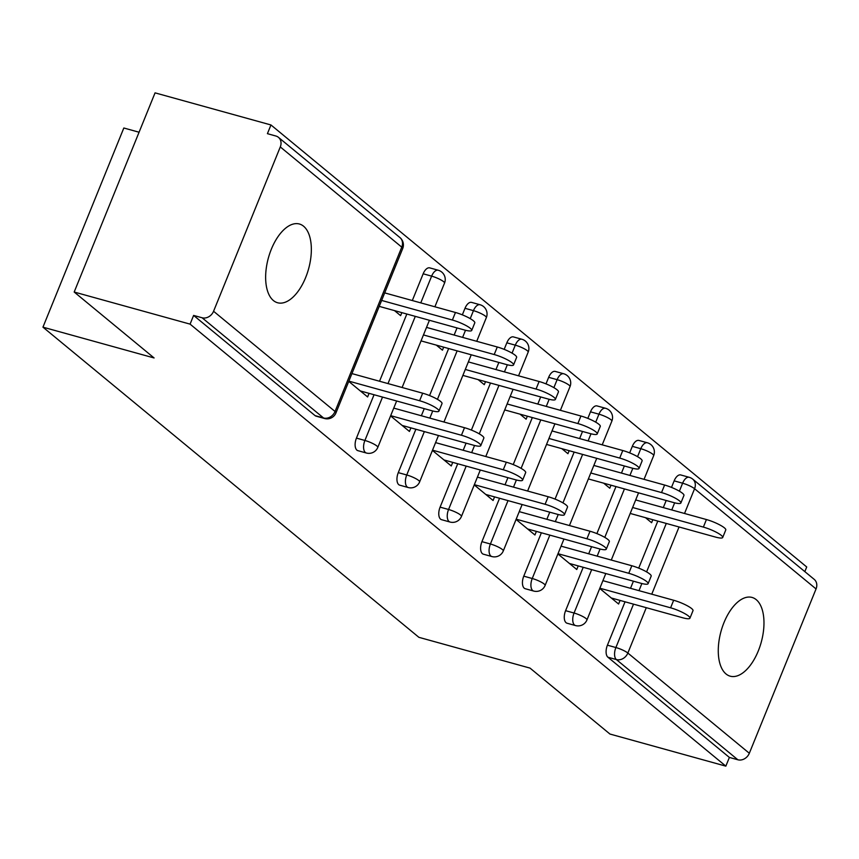 <?xml version="1.0" encoding="UTF-8"?>
<svg xmlns="http://www.w3.org/2000/svg" width="859" height="859" viewBox="0 0 859 859"><rect width="100%" height="100%" fill="white"/><g stroke="black" fill="none" stroke-linecap="round" stroke-linejoin="round"><path stroke-width="1.29" d="M756.21 599.646A40.856 20.841 105.5 0 0 752.033 597.434A40.856 20.841 105.5 0 0 722.387 626.887A40.856 20.841 105.5 0 0 726.038 673.971A40.856 20.841 105.5 0 0 730.214 676.183A40.856 20.841 105.5 0 0 759.861 646.73A40.856 20.841 105.5 0 0 756.21 599.646M303.581 226.218A40.856 20.841 105.5 0 0 299.404 224.006A40.856 20.841 105.5 0 0 269.758 253.459A40.856 20.841 105.5 0 0 273.398 300.543A40.856 20.841 105.5 0 0 277.586 302.755A40.856 20.841 105.5 0 0 307.232 273.302A40.856 20.841 105.5 0 0 303.581 226.218M139.072 132.222L123.825 128.002L42.95 327.161L418.891 637.324L530.035 668.109L609.944 734.037L725.844 766.142L190.086 324.133L74.185 292.028L155.06 92.858L270.961 124.963L267.417 133.671L275.889 136.023A9.578 8.032 -50.5 0 1 278.445 137.343L399.918 237.556A9.578 8.032 -50.5 0 1 401.765 247.145L280.292 146.932A9.578 8.032 -50.5 0 0 278.445 137.343M804.829 571.622L806.719 566.972L270.961 124.963M213.569 311.259L335.042 411.472A9.578 8.032 -50.5 0 1 323.564 417.979A9.578 4.886 105.5 0 0 324.541 418.505L316.08 416.153A9.578 4.886 -74.5 0 1 315.092 415.638L323.564 417.979L202.09 317.766A9.578 8.032 -50.5 0 0 213.569 311.259L280.292 146.932M315.092 415.638L193.619 315.425L190.086 324.133M202.09 317.766L193.619 315.425M816.05 588.941L694.577 488.728A9.578 8.032 129.5 0 0 692.741 479.139L814.203 579.353A9.578 8.032 129.5 0 1 816.05 588.941L749.327 753.268A9.578 8.032 129.5 0 1 737.849 759.775L729.377 757.434L725.844 766.142M42.95 327.161L154.094 357.956L74.185 292.028M348.754 381.396L367.609 396.944L369.069 393.358M394.506 310.614L400.616 315.65L401.84 312.644M381.761 300.102L382.438 300.661M385.498 293.112L384.832 292.554M632.321 446.347A9.578 4.886 -74.5 0 1 638.903 440.442L647.364 442.782A9.578 4.886 105.5 0 0 640.793 448.699L632.321 446.347L629.658 452.897M565.598 610.674L574.059 613.025A9.578 4.886 -74.5 0 0 574.553 625.051A9.578 4.886 105.5 0 0 575.53 625.567L567.058 623.226A9.578 4.886 -74.5 0 1 566.081 622.7A9.578 4.886 -74.5 0 1 565.598 610.674L583.207 567.294M588.694 553.797L591.583 546.689M596.887 533.6L615.978 486.581M621.465 473.084L624.353 465.975M729.377 757.434L607.914 657.21A9.578 4.886 -74.5 0 1 607.42 645.184L625.041 601.805M630.517 588.308L633.405 581.199M638.72 568.121L657.811 521.091M663.298 507.605L666.187 500.486M671.491 487.407L674.154 480.857A9.578 4.886 -74.5 0 1 680.725 474.952L689.197 477.293A9.578 4.886 105.5 0 0 682.615 483.209L674.154 480.857M557.91 553.948L576.765 569.506L578.225 565.909M594.653 465.664L593.988 465.106M603.662 483.166L609.772 488.213L610.996 485.195M590.917 472.654L591.593 473.212M548.654 377.326A9.578 4.886 -74.5 0 1 555.236 371.421L563.708 373.762A9.578 4.886 105.5 0 0 557.126 379.667L548.654 377.326L546.002 383.876M481.931 541.653L490.403 543.994A9.578 4.886 -74.5 0 0 490.886 556.031A9.578 4.886 105.5 0 0 491.863 556.546L483.402 554.195A9.578 4.886 -74.5 0 1 482.414 553.679A9.578 4.886 -74.5 0 1 481.931 541.653L499.551 498.274M505.028 484.777L507.916 477.668M513.231 464.579L532.322 417.56M537.798 404.063L540.687 396.955M474.243 484.927L493.098 500.486L494.559 496.889M510.998 396.643L510.321 396.085M519.996 414.145L526.116 419.192L527.329 416.175M507.261 403.633L507.927 404.192M464.998 308.306A9.578 4.886 -74.5 0 1 471.57 302.389L480.041 304.741A9.578 4.886 105.5 0 0 473.459 310.647L464.998 308.306L462.335 314.845M398.275 472.633L406.736 474.973A9.578 4.886 -74.5 0 0 407.22 486.999A9.578 4.886 105.5 0 0 408.208 487.525L399.736 485.174A9.578 4.886 -74.5 0 1 398.759 484.659A9.578 4.886 -74.5 0 1 398.275 472.633L415.885 429.242M421.361 415.756L424.249 408.637M429.564 395.559L448.656 348.539M454.143 335.042L457.031 327.934M390.587 415.906L409.442 431.454L410.903 427.868M427.331 327.623L426.665 327.064M436.34 345.125L442.449 350.171L443.673 347.154M423.594 334.613L424.271 335.171M423.165 273.796A9.578 4.886 -74.5 0 1 429.747 267.879L438.208 270.231A9.578 4.886 105.5 0 0 431.637 276.136L423.165 273.796L412.309 300.532M356.442 438.122L364.903 440.463A9.578 4.886 -74.5 0 0 365.397 452.489A9.578 4.886 105.5 0 0 366.374 453.015L357.902 450.664A9.578 4.886 -74.5 0 1 356.925 450.148A9.578 4.886 -74.5 0 1 356.442 438.122L374.052 394.732M379.538 381.246L406.833 314.029M469.164 362.133L468.488 361.575M478.162 379.635L484.283 384.682L485.507 381.664M465.428 369.123L466.104 369.681M432.421 450.417L451.276 465.965L452.725 462.378M506.831 342.816A9.578 4.886 -74.5 0 1 513.403 336.911L521.875 339.251A9.578 4.886 105.5 0 0 515.293 345.157L506.831 342.816L504.169 349.366M440.098 507.143L448.57 509.484A9.578 4.886 -74.5 0 0 449.053 521.51A9.578 4.886 105.5 0 0 450.03 522.036L441.569 519.684A9.578 4.886 -74.5 0 1 440.592 519.169A9.578 4.886 -74.5 0 1 440.098 507.143L457.718 463.763M463.194 450.266L466.083 443.147M471.398 430.069L490.489 383.05M495.965 369.553L498.854 362.444M552.831 431.154L552.154 430.595M561.829 448.656L567.939 453.702L569.163 450.685M549.084 438.144L549.76 438.702M516.076 519.437L534.932 534.996L536.392 531.399M590.487 411.837A9.578 4.886 -74.5 0 1 597.069 405.931L605.531 408.272A9.578 4.886 105.5 0 0 598.959 414.188L590.487 411.837L587.835 418.387M523.765 576.164L532.236 578.504A9.578 4.886 -74.5 0 0 532.72 590.541A9.578 4.886 105.5 0 0 533.697 591.056L525.225 588.716A9.578 4.886 -74.5 0 1 524.248 588.19A9.578 4.886 -74.5 0 1 523.765 576.164L541.374 532.784M546.861 519.287L549.749 512.179M555.054 499.09L574.156 452.07M579.632 438.573L582.52 431.465M636.487 500.174L635.81 499.616M645.485 517.676L651.605 522.723L652.829 519.706M632.75 507.164L633.427 507.723M599.743 588.458L618.598 604.017L620.058 600.42M360.318 390.931L431.68 410.699A14.367 2.738 -157.9 0 0 438.949 411.128A14.367 2.738 -157.9 0 0 433.065 406.157A14.367 2.738 -157.9 0 0 419.611 400.745L422.671 393.197A14.367 2.738 22.1 0 1 436.136 398.608A14.367 2.738 22.1 0 1 442.02 403.58L438.949 411.128M351.922 373.59L422.671 393.197M348.861 381.138L419.611 400.745M452.382 320.031L455.453 312.483A14.367 2.738 22.1 0 1 468.907 317.894A14.367 2.738 22.1 0 1 474.791 322.866L471.731 330.414A14.367 2.738 -157.9 0 0 465.836 325.443A14.367 2.738 -157.9 0 0 452.382 320.031L381.632 300.435M379.216 306.373L464.451 329.985A14.367 2.738 -157.9 0 0 471.731 330.414M455.453 312.483L384.692 292.887M402.152 425.441L473.513 445.209A14.367 2.738 -157.9 0 0 480.782 445.638A14.367 2.738 -157.9 0 0 474.898 440.667A14.367 2.738 -157.9 0 0 461.444 435.255L464.504 427.707A14.367 2.738 22.1 0 1 477.958 433.119A14.367 2.738 22.1 0 1 483.853 438.09L480.782 445.638M393.755 408.111L464.504 427.707M390.684 415.659L461.444 435.255M443.974 459.952L515.336 479.719A14.367 2.738 -157.9 0 0 522.616 480.149A14.367 2.738 -157.9 0 0 516.731 475.177A14.367 2.738 -157.9 0 0 503.277 469.766L506.338 462.217A14.367 2.738 22.1 0 1 519.792 467.629A14.367 2.738 22.1 0 1 525.676 472.6L522.616 480.149M435.588 442.621L506.338 462.217M432.517 450.17L503.277 469.766M485.807 494.462L557.169 514.23A14.367 2.738 -157.9 0 0 564.449 514.659A14.367 2.738 -157.9 0 0 558.554 509.688A14.367 2.738 -157.9 0 0 545.1 504.276L548.171 496.727A14.367 2.738 22.1 0 1 561.625 502.139A14.367 2.738 22.1 0 1 567.509 507.111L564.449 514.659M477.411 477.132L548.171 496.727M474.351 484.68L545.1 504.276M527.641 528.972L599.002 548.74A14.367 2.738 -157.9 0 0 606.271 549.169A14.367 2.738 -157.9 0 0 600.387 544.198A14.367 2.738 -157.9 0 0 586.933 538.786L590.004 531.238A14.367 2.738 22.1 0 1 603.458 536.65A14.367 2.738 22.1 0 1 609.342 541.621L606.271 549.169M519.244 511.642L590.004 531.238M516.184 519.19L586.933 538.786M569.474 563.483L640.835 583.25A14.367 2.738 -157.9 0 0 648.105 583.68A14.367 2.738 -157.9 0 0 642.221 578.708A14.367 2.738 -157.9 0 0 628.767 573.297L631.827 565.748A14.367 2.738 22.1 0 1 645.281 571.16A14.367 2.738 22.1 0 1 651.176 576.131L648.105 583.68M561.077 546.152L631.827 565.748M558.006 553.701L628.767 573.297M494.215 354.542L497.275 346.993A14.367 2.738 22.1 0 1 510.74 352.405A14.367 2.738 22.1 0 1 516.624 357.376L513.553 364.925A14.367 2.738 -157.9 0 0 507.669 359.953A14.367 2.738 -157.9 0 0 494.215 354.542L423.466 334.946M421.05 340.883L506.284 364.495A14.367 2.738 -157.9 0 0 513.553 364.925M497.275 346.993L426.526 327.397M536.048 389.052L539.108 381.503A14.367 2.738 22.1 0 1 552.562 386.915A14.367 2.738 22.1 0 1 558.457 391.887L555.386 399.435A14.367 2.738 -157.9 0 0 549.502 394.464A14.367 2.738 -157.9 0 0 536.048 389.052L465.288 369.456M462.883 375.394L548.117 399.006A14.367 2.738 -157.9 0 0 555.386 399.435M539.108 381.503L468.359 361.907M577.882 423.562L580.942 416.014A14.367 2.738 22.1 0 1 594.396 421.425A14.367 2.738 22.1 0 1 600.28 426.397L597.22 433.945A14.367 2.738 -157.9 0 0 591.336 428.974A14.367 2.738 -157.9 0 0 577.882 423.562L507.121 403.966M504.705 409.915L589.94 433.516A14.367 2.738 -157.9 0 0 597.22 433.945M580.942 416.014L510.192 396.418M619.704 458.072L622.775 450.524A14.367 2.738 22.1 0 1 636.229 455.936A14.367 2.738 22.1 0 1 642.113 460.907L639.053 468.456A14.367 2.738 -157.9 0 0 633.158 463.484A14.367 2.738 -157.9 0 0 619.704 458.072L548.955 438.477M546.539 444.425L631.773 468.026A14.367 2.738 -157.9 0 0 639.053 468.456M622.775 450.524L552.015 430.928M661.537 492.583L664.608 485.034A14.367 2.738 22.1 0 1 678.062 490.446A14.367 2.738 22.1 0 1 683.947 495.418L680.886 502.966A14.367 2.738 -157.9 0 0 674.991 497.995A14.367 2.738 -157.9 0 0 661.537 492.583L590.788 472.987M588.372 478.935L673.606 502.547A14.367 2.738 -157.9 0 0 680.886 502.966M664.608 485.034L593.848 465.438M611.297 597.993L682.658 617.761A14.367 2.738 -157.9 0 0 689.938 618.19A14.367 2.738 -157.9 0 0 684.054 613.219A14.367 2.738 -157.9 0 0 670.6 607.807L673.66 600.258A14.367 2.738 22.1 0 1 687.114 605.67A14.367 2.738 22.1 0 1 693.009 610.642L689.938 618.19M602.911 580.663L673.66 600.258M599.84 588.211L670.6 607.807M703.371 527.093L706.431 519.545A14.367 2.738 22.1 0 1 719.885 524.967A14.367 2.738 22.1 0 1 725.78 529.928L722.709 537.476A14.367 2.738 -157.9 0 0 716.825 532.516A14.367 2.738 -157.9 0 0 703.371 527.093L632.611 507.497M630.205 513.446L715.44 537.058A14.367 2.738 -157.9 0 0 722.709 537.476M706.431 519.545L635.681 499.949M324.541 418.505A9.578 9.578 0 0 0 335.976 412.878A9.578 1.825 22.1 0 0 335.042 411.472L401.765 247.145A9.578 1.825 22.1 0 1 402.699 248.552A9.578 9.578 0 0 0 399.918 237.556M679.383 491.187L682.615 483.209A9.578 1.825 -157.9 0 1 694.577 488.728L684.526 513.478M679.05 526.975L651.756 594.192M646.279 607.689L627.854 653.044L749.327 753.268M737.849 759.775L616.375 659.562L607.914 657.21M607.42 645.184L615.892 647.536A9.578 1.825 -157.9 0 1 627.854 653.044A9.578 8.032 129.5 0 1 616.375 659.562A9.578 4.886 -74.5 0 1 615.892 647.536L633.513 604.145M366.374 453.015A9.578 9.578 0 0 0 377.799 447.389A9.578 1.825 22.1 0 0 376.865 445.982A9.578 1.825 -157.9 0 0 364.903 440.463L382.523 397.083M388 383.586L415.294 316.37M420.77 302.873L431.637 276.136A9.578 1.825 -157.9 0 1 443.598 281.655A9.578 1.825 22.1 0 1 444.532 283.062A9.578 9.578 0 0 0 438.208 270.231M408.208 487.525A9.578 9.578 0 0 0 419.632 481.899A9.578 1.825 22.1 0 0 418.698 480.492A9.578 1.825 -157.9 0 0 406.736 474.973L424.357 431.594M429.833 418.097L432.732 410.978M437.446 399.338L457.128 350.88M462.604 337.394L465.503 330.264M470.227 318.635L473.459 310.647A9.578 1.825 -157.9 0 1 485.421 316.166A9.578 1.825 22.1 0 1 486.355 317.572A9.578 9.578 0 0 0 480.041 304.741M450.03 522.036A9.578 9.578 0 0 0 461.466 516.409A9.578 1.825 22.1 0 0 460.531 515.003A9.578 1.825 -157.9 0 0 448.57 509.484L466.19 466.104M471.666 452.607L474.555 445.488M479.279 433.849L498.961 385.39M504.437 371.904L507.336 364.774M512.05 353.146L515.293 345.157A9.578 1.825 -157.9 0 1 527.254 350.676A9.578 1.825 22.1 0 1 528.188 352.083A9.578 9.578 0 0 0 521.875 339.251M491.863 556.546A9.578 9.578 0 0 0 503.299 550.92A9.578 1.825 22.1 0 0 502.365 549.513A9.578 1.825 -157.9 0 0 490.403 543.994L508.013 500.614M513.499 487.117L516.388 479.998M521.112 468.359L540.794 419.901M546.27 406.414L549.159 399.285M553.883 387.656L557.126 379.667A9.578 1.825 -157.9 0 1 569.087 385.186A9.578 1.825 22.1 0 1 570.022 386.593A9.578 9.578 0 0 0 563.708 373.762M533.697 591.056A9.578 9.578 0 0 0 545.121 585.43A9.578 1.825 22.1 0 0 544.187 584.023A9.578 1.825 -157.9 0 0 532.236 578.504L549.846 535.125M555.322 521.638L558.221 514.509M562.946 502.88L582.617 454.411M588.104 440.925L590.992 433.795M595.716 422.166L598.959 414.188A9.578 1.825 -157.9 0 1 610.921 419.697A9.578 1.825 22.1 0 1 611.855 421.103A9.578 9.578 0 0 0 605.531 408.272M575.53 625.567A9.578 9.578 0 0 0 586.955 619.94A9.578 1.825 22.1 0 0 586.021 618.534A9.578 1.825 -157.9 0 0 574.059 613.025L591.679 569.635M597.155 556.149L600.054 549.019M604.779 537.39L624.45 488.921M629.926 475.435L632.825 468.305M637.55 456.677L640.793 448.699A9.578 1.825 -157.9 0 1 652.743 454.207A9.578 1.825 22.1 0 1 653.678 455.614A9.578 9.578 0 0 0 647.364 442.782M638.989 590.659L641.877 583.529M646.602 571.901L666.283 523.442M671.759 509.945L674.659 502.816M335.976 412.878L402.699 248.552M377.799 447.389L396.643 400.992M402.119 387.495L429.414 320.278M434.89 306.792L444.532 283.062M419.632 481.899L438.477 435.502M443.953 422.016L471.247 354.788M476.724 341.302L486.355 317.572M461.466 516.409L480.299 470.013M485.786 456.526L513.081 389.299M518.557 375.812L528.188 352.083M503.299 550.92L522.132 504.523M527.609 491.037L554.903 423.82M560.39 410.323L570.022 386.593M545.121 585.43L563.966 539.033M569.442 525.547L596.737 458.33M602.213 444.833L611.855 421.103M586.955 619.94L605.799 573.544M611.275 560.057L638.57 492.841M644.046 479.343L653.678 455.614M692.741 479.139A9.578 9.578 0 0 0 689.197 477.293"/></g></svg>
